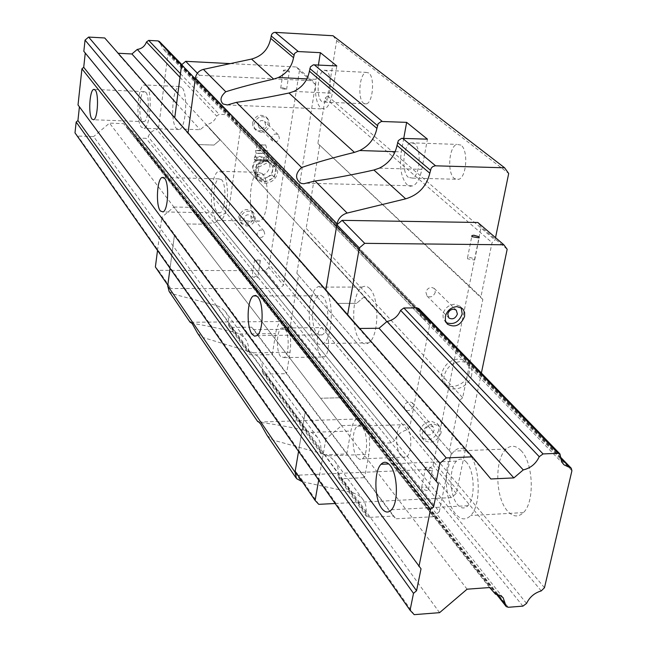 <?xml version="1.0" encoding="UTF-8"?>
<svg xmlns="http://www.w3.org/2000/svg" width="647" height="647" viewBox="0 0 647 647"><rect width="100%" height="100%" fill="white"/><g stroke="black" fill="none" stroke-linecap="round" stroke-linejoin="round"><path stroke-width="0.49" stroke-dasharray="3.23 2.43" d="M346.76 453.951L350.9 431.007C352.041 424.974 353.917 420.971 356.529 419.021C358.939 417.436 361.341 418.091 363.727 420.987C369.033 429.284 370.755 440.389 368.887 454.291L364.544 477.672L346.76 453.951L323.815 454.849L321.187 453.765L320.605 451.371C321.446 445.734 320.241 440.874 316.998 436.782L311.409 432.35L307.042 430.805C289.144 426.834 273.794 424.084 261 422.58L259.035 422.184M283.507 70.725L283.41 70.248L285.351 69.965L289.241 71.008L289.338 71.485L283.507 70.725M282.626 87.822L286.508 88.882L286.597 89.375L280.782 88.615L280.693 88.129L282.626 87.822M243.976 218.427L244.801 221.225L247.316 222.253L248.585 222.042L250.438 220.853L251.376 219.373L250.753 215.718C247.696 213.931 245.431 214.836 243.976 218.427M256.988 233.704L257.821 236.551C260.927 238.379 263.232 237.465 264.744 233.802L263.895 230.93C260.781 229.127 258.485 230.049 256.988 233.704M238.816 216.777L240.449 222.342L245.318 224.412C249.977 224.032 252.88 221.565 254.02 217.02L252.322 211.359C246.208 207.808 241.711 209.62 238.816 216.777M246.669 226.013C251.343 225.625 254.247 223.158 255.395 218.605L253.697 212.928C247.575 209.377 243.062 211.189 240.158 218.362L241.792 223.943L246.669 226.013M257.935 124.224L259.002 127.41L261.315 128.3L263.022 127.944L264.801 126.561L265.593 124.952L264.599 121.304C261.501 119.695 259.277 120.674 257.935 124.224M271.522 137.819L272.597 141.054C275.743 142.712 278.016 141.725 279.415 138.086L278.315 134.827C275.169 133.193 272.905 134.196 271.522 137.819M368.741 72.957L366.113 72.375C359.425 73.621 357.37 98.951 363.574 103.261L366.388 103.892C373.044 102.566 375.017 76.969 368.741 72.957M321.688 101.45C315.768 97.107 317.742 71.518 324.115 70.248L326.622 70.822C332.607 74.866 330.706 100.722 324.357 102.08L321.688 101.45M403.752 138.329L401.31 151.875C399.264 166.91 401.156 177.86 407.003 184.719L410.012 186.279L413.166 185.81C417.169 183.619 420.057 178.135 421.836 169.352L427.449 139.17M320.532 355.793C315.59 350.342 316.351 329.719 321.575 327.625L325.142 328.733C330.124 333.941 329.452 354.799 324.236 356.966L320.532 355.793M280.563 356.432C275.865 350.933 276.592 330.116 281.566 328.005L284.963 329.129C289.71 334.386 289.055 355.446 284.09 357.621L280.563 356.432M272.274 354.637L275.622 333.593C276.722 327.139 278.542 323.12 281.089 321.519L283.548 321.26L285.934 323.112C290.18 329.905 291.554 339.618 290.05 352.259L286.548 373.675L272.274 354.637L251.343 354.968L248.925 353.909L248.351 351.685C249.014 346.517 247.833 342.012 244.801 338.179L239.633 333.981L235.621 332.469C219.22 328.393 205.123 325.417 193.316 323.532L191.819 323.177M257.732 276.706L252.152 276.051L252.209 276.698L255.913 277.87L257.789 277.353L257.732 276.706M260.248 260.272L254.643 259.609L254.708 260.231L258.428 261.404L260.312 260.903L260.248 260.272M252.645 122.671L252.791 125.696L254.093 128.3L259.229 130.799C263.976 130.492 266.944 127.985 268.117 123.254L267.818 119.687L265.925 116.816C259.738 113.629 255.314 115.578 252.645 122.671M260.644 132.223C265.399 131.915 268.368 129.4 269.548 124.661L269.249 121.086L267.357 118.215C261.162 115.02 256.722 116.978 254.045 124.078L254.19 127.111L255.5 129.724L260.644 132.223M400.849 455.601C395.107 449.147 395.39 427.974 401.269 424.739L403.922 424.23L406.559 426.098C412.341 432.253 412.196 453.668 406.348 457.033L403.582 457.591L400.849 455.601M357.063 457.356C351.588 450.83 351.871 429.438 357.476 426.179L360.007 425.669L362.522 427.562C368.038 433.797 367.892 455.431 362.304 458.82L359.667 459.378L357.063 457.356M254.19 170.444L254.352 174.52L256.43 178.564L263.564 181.783C270.317 181.281 274.538 177.699 276.22 171.034L275.865 166.182L273.382 162.235C264.558 157.488 258.161 160.23 254.19 170.444M264.963 183.295C271.732 182.794 275.962 179.203 277.652 172.523L277.296 167.67L274.805 163.715C265.974 158.96 259.56 161.701 255.573 171.94L255.735 176.024L257.821 180.076L264.963 183.295M441.108 432.843C437.016 441.828 431.282 444.295 423.914 440.227L422.281 437.21L422.224 433.506C423.914 427.829 427.691 424.618 433.547 423.858L439.693 426.381L441.165 429.584L441.108 432.843M438.812 430.198C434.735 439.159 429.018 441.61 421.666 437.55L420.032 434.541L419.968 430.845C421.658 425.184 425.419 421.973 431.266 421.221L437.396 423.745L438.868 426.939L438.812 430.198M460.915 145.082L456.758 144.386C448.8 146.804 447.012 173.315 454.429 178.58L458.86 179.324C466.77 176.744 468.396 149.983 460.915 145.082M408.346 177.375C401.261 172.062 402.984 145.26 410.586 142.801L414.557 143.497C421.707 148.43 420.138 175.507 412.576 178.127L408.346 177.375M434.121 430.36C432.083 434.841 429.228 436.07 425.548 434.048L424.836 430.15L426.333 427.716L428.274 426.373L430.441 425.872L433.247 426.963L434.121 430.36M413.223 406.106C411.257 410.489 408.467 411.678 404.852 409.68L404.124 405.855L405.192 403.898L407.473 402.159L409.591 401.69L412.349 402.766L413.223 406.106M428.371 488.461L425.03 486.851L421.658 487.312L421.634 488.784L426.519 490.507L428.346 489.949L428.371 488.461M432.374 468.582L429.01 466.98L425.629 467.425L425.613 468.873L430.522 470.579L432.358 470.037L432.374 468.582M318.413 64.991L316.124 79.355C314.491 92.917 315.987 102.493 320.613 108.089L324.511 109.011C328.118 107.362 330.73 102.08 332.356 93.176L336.804 65.945M469.431 257.336L474.623 258.881L474.68 260.037L467.595 258.832L467.538 257.692L469.431 257.336M446.244 322.659L443.268 319.011L442.936 314.127C444.699 308.166 448.565 304.874 454.542 304.252L459.863 306.136L461.206 307.721M471.614 374.993C469.795 386.122 453.798 393.327 447.045 386.008C444.416 383.299 443.478 379.829 444.238 375.575C446.753 367.181 452.261 362.49 460.769 361.495L465.112 362.183L468.654 364.318C471.428 367.067 472.415 370.626 471.614 374.993M469.212 372.486C467.409 383.59 451.452 390.772 444.707 383.461C442.079 380.76 441.149 377.29 441.893 373.052C444.4 364.682 449.891 359.999 458.383 359.012L462.718 359.7L466.252 361.835C469.026 364.576 470.013 368.127 469.212 372.486M435.326 292.209C433.482 296.593 430.716 297.863 427.036 296.035L425.904 292.226C426.777 289.266 428.686 287.664 431.646 287.43L434.177 288.376L435.326 292.209M364.002 297.005L356.57 303.322L364.002 297.005L386.696 321.745L364.002 297.005M177.868 93.637L387.003 321.486L206.256 124.572L219.972 139.978L213.979 145.065L197.65 144.54L336.925 303.403L356.57 303.322L336.925 303.403L358.899 328.458L359.675 328.458M184.169 129.165L200.174 129.732L206.021 124.774L219.972 139.978L213.979 145.065L197.65 144.54L174.739 117.746M285.634 329.307L433.425 516.718L439.297 511.712L290.438 325.223L285.634 329.307L253.842 329.614L251.691 327.196L231.335 327.382L228.973 326.339L228.407 324.163C229.022 319.125 227.849 314.733 224.881 310.972L220.918 307.479L216.672 305.538L173.161 294.037L193.316 323.532M230.332 63.608L296.544 66.989L312.574 80.746L315.493 84.531L283.523 285.173L279.633 288.481L170.889 288.522L167.799 285.125M296.544 66.989L299.424 70.709L315.493 84.531M341.592 425.621L186.878 223.967L202.972 224.194L186.878 223.967L173.881 207.024L161.831 217.246L174.544 234.44L170.04 268.279L174.544 234.44L305.352 411.233L298.558 451.38L305.352 411.233L325.886 438.989L341.592 425.621L361.358 424.974L366.582 430.918L345.013 403.607L366.792 431.153L373.602 434.533L376.651 442.621L378.471 443.332L391.362 442.855L394.5 440.575L216.794 221.403C218.557 216.955 221.775 214.214 226.466 213.187L228.569 211.068L240.571 128.001L239.964 126.181L234.732 123.375L231.044 115.271L229.717 114.729L219.171 114.317L216.672 116.08C214.78 120.908 211.302 123.739 206.256 124.572M216.794 221.403L214.359 223.126L204.031 222.98L202.543 222.325L199.802 215.597L194.043 212.362L207.436 229.329L189.644 207.307L339.885 397.751L320.597 398.253L339.885 397.751L345.021 403.607L339.885 397.751L361.358 424.974M295.186 471.315L298.752 475.141L428.29 469.471L433.061 465.403L481.117 226.887L477.826 222.479M197.392 73.216L199.438 75.303L195.257 78.853M418.884 308.676L420.089 314.159L421.577 316.981L422.839 318.397L429.228 321.591L429.875 323.815L409.802 427.149L407.06 429.883C401.148 431.444 396.959 435.01 394.5 440.575M174.714 117.94L325.862 289.929L358.899 328.458M253.842 329.614L395.802 518.797L393.36 516.088L369.202 517.406L366.445 516.314L365.862 513.815C366.825 507.903 365.628 502.832 362.263 498.602L358.446 495.19L352.728 492.682L302.311 481.724M251.691 327.196L393.36 516.088M462.678 397.743L459.782 400.21L303.807 230.381L306.16 228.383L462.678 397.743L482.84 299.488L480.915 296.981L317.879 143.48L482.84 299.488M325.886 438.989L318.688 480.066M335.146 503.503L451.396 497.6L456.297 493.418L481.384 373.028M267.09 435.374L272.929 440.041L324.082 454.267L328.587 455.892L334.273 460.373C337.556 464.514 338.761 469.455 337.871 475.197L338.454 477.632L341.139 478.723L364.544 477.672M197.626 333.294L202.826 337.451L253.373 352.817L258.63 357.063C261.703 360.945 262.892 365.523 262.189 370.78L262.771 373.044L265.23 374.103L286.548 373.675M299.424 70.709L268.845 267.478L283.523 285.173M433.425 516.718L395.802 518.797M439.297 511.712L451.331 453.062L449.43 450.813L459.782 400.21M495.529 237.659L495.036 240.069L492.035 242.625L480.915 296.981M176.582 103.552L200.174 129.732M290.438 325.223L298.55 275.258L296.86 273.269L449.43 450.813M296.86 273.269L303.807 230.381M268.845 267.478L265.044 270.713L279.633 288.481M199.438 75.303L312.574 80.746M333.027 35.747L336.658 40.607L327.665 95.974L325.239 98.037L317.879 143.48M319.594 145.656L306.16 228.383M169.11 291.401L173.161 294.037M173.881 207.024L189.644 207.307M325.239 98.037L492.035 242.625M366.792 431.153L194.213 212.564M327.665 95.974L495.036 240.069M318.753 504.337L298.752 475.141M507.167 249.281L481.117 226.887M265.044 270.713L158.418 270.317L155.377 266.976M158.418 270.317L170.889 288.522M157.52 250.438L161.831 217.246M336.658 40.607L508.696 173.493M456.297 493.418L433.061 465.403M451.396 497.6L428.29 469.471M298.55 275.258L451.331 453.062M259.52 153.485L256.05 153.202L266.742 153.202L259.52 153.485M259.35 150.824L255.573 150.516L263.523 150.185L267.316 150.508L259.35 150.824M267.405 177.205L270.098 175.208L271.991 172.466L273.495 165.066L269.645 162.486L265.585 161.2L261.17 162.243L265.78 159.906L270.575 163.23L272.29 165.769L272.84 168.883L271.999 174.868L266.192 177.723L263.014 178.232L260.013 177.569L255.08 174.431L255.816 169.514L256.252 173.631L258.954 176.987L262.819 179.542L267.405 177.205M256.592 160.593L262.245 160.755L258.824 159.413L258.832 158.337L257.328 157.092L255.371 157.14L254.198 157.981L254.19 159.065L256.406 160.577L258.824 159.413M264.655 159.364L263.936 158.701L262.795 159.316L267.235 159.979L268.23 159.299L267.648 160.205L267.235 159.979M254.198 157.981L255.476 156.453L256.738 157.625L259.803 156.307L263.944 157.617L266.265 156.445L268.562 157.973L267.365 156.8L265.982 158.337L262.415 156.986L258.832 158.337M262.003 144.839L260.029 144.936L262.003 144.839M259.989 145.163L265.666 144.92L259.989 145.163M265.982 158.337L265.974 159.413L267.195 160.585L262.528 160.755L265.974 159.413M256.738 157.625L256.73 158.701L258.76 159.728L255.468 160.399L267.3 160.569L268.23 159.299M255.63 160.213L256.406 160.577M264.413 159.979L265.585 161.2M265.545 161.224L264.372 159.995M256.552 164.589L261.17 162.243L257.587 165.284L255.816 169.514L256.552 164.589L258.873 167.072L268.141 162.365L265.78 159.906M271.999 174.868L274.36 177.367L265.149 182.066L257.393 176.938L255.08 174.431M257.393 176.938L258.873 167.072M268.562 157.973L268.554 159.057M263.944 157.617L263.936 158.701M256.73 158.701L255.5 160.23M255.395 160.246L254.19 159.065M265.149 182.066L262.819 179.542M274.36 177.367L275.873 167.541L273.495 165.066M258.76 159.728L262.795 159.316M264.453 160.003L265.618 161.224M275.873 167.541L268.141 162.365M323.217 296.957L320.742 295.299L318.219 295.8C311.369 299.399 310.52 326.598 317.03 333.617L319.618 335.445L322.287 334.855C329.105 331.086 329.784 303.54 323.217 296.957M146.57 85.825L144.144 84.919C137.641 86.116 135.482 121.029 141.483 127.273L144.111 128.292C150.589 127.063 152.684 91.534 146.57 85.825M181.807 87.418L179.243 86.512C172.361 87.677 170.088 122.315 176.453 128.527L179.227 129.546C186.085 128.341 188.277 93.095 181.807 87.418M222.641 172.514L218.654 171.269C210.582 173.825 208.577 211.092 216.033 219.042L218.136 220.643L220.344 220.449C228.375 217.74 230.227 179.777 222.641 172.514M262.27 173.55L258.064 172.304C249.54 174.827 247.437 211.763 255.322 219.648L257.546 221.234L259.868 221.048C268.351 218.371 270.284 180.764 262.27 173.55M468.412 452.625C463.551 447.417 458.869 446.899 454.348 451.072C443.041 460.971 443.793 500.535 455.585 513.92C460.737 519.921 465.775 520.455 470.709 515.53C481.78 504.878 480.276 464.756 468.412 452.625M520.972 450.522C515.877 445.387 510.96 444.885 506.229 449.018C494.373 458.82 495.181 497.899 507.555 511.073C512.958 516.977 518.247 517.495 523.407 512.61C535.004 502.056 533.403 462.459 520.972 450.522M145.785 92.246L144.079 91.615C139.582 92.44 138.094 116.678 142.259 120.94L144.063 121.636C148.551 120.795 149.999 96.257 145.785 92.246M324.6 288.732C322.271 286.152 319.901 285.602 317.483 287.09C307.568 292.226 306.29 331.401 315.663 341.681C318.146 344.657 320.71 345.263 323.354 343.5C333.189 337.985 334.111 298.089 324.6 288.732M369.833 288.708C367.375 286.16 364.876 285.618 362.328 287.082C351.895 292.169 350.569 330.94 360.444 341.106C363.064 344.05 365.765 344.649 368.547 342.902C378.891 337.435 379.838 297.968 369.833 288.708M466.414 462.176C463.017 458.488 459.734 458.125 456.564 461.093C448.767 468.016 449.366 495.473 457.534 504.603C461.068 508.671 464.522 509.043 467.894 505.719C475.577 498.425 474.623 470.701 466.414 462.176M221.614 179.737L218.823 178.855C213.243 180.642 211.868 206.514 217.044 211.949L219.988 212.903C225.552 211.043 226.854 184.84 221.614 179.737M439.58 612.66L93.621 136.582L77.834 136.056L74.995 132.87M414.201 614.65L77.834 136.056M544.475 587.719L158.62 127.669L168.066 52.997L167.492 51.356L162.761 48.76L159.453 41.554M79.419 106.852L78.02 104.96M438.351 483.721L85.267 53.054M85.267 52.981L83.835 51.307M118.142 53.256L104.717 37.963M158.62 127.669L156.768 129.546C152.571 130.403 149.716 132.821 148.212 136.808L146.052 138.329L136.776 138.021L135.433 137.407L132.87 131.284L127.815 128.454L123.642 123.634L109.513 123.116L93.621 136.582M490.871 478.982L117.592 53.224M467.085 589.191L109.513 123.116M421.027 568.794L79.444 106.585M495.521 594.213L127.815 128.454M489.609 587.541L123.642 123.634M311.409 432.35L350.9 431.007M395.18 151.673L401.31 151.875M239.633 333.981L275.622 333.593M306.88 78.91L316.124 79.355M215.904 305.319L235.621 332.469M293.859 91.429L332.356 93.176M391.362 442.855L214.359 223.126M378.471 443.332L204.031 222.98M407.06 429.883L226.466 213.187M228.407 324.163L248.351 351.685M231.335 327.382L251.343 354.968M409.802 427.149L228.569 211.068M341.139 478.723L369.202 517.406M265.23 374.103L323.815 454.849M180.448 73.709L219.171 114.317M181.572 65.088L229.717 114.729M419.434 310.212L231.683 116.662M253.373 352.817L290.05 352.259M429.875 323.815L240.571 128.001M428.136 321.049L239.075 125.704M379.344 168.155L421.836 169.352M202.826 337.451L261 422.58M272.929 440.041L301.251 481.497M262.189 370.78L320.605 451.371M179.979 77.333L216.672 116.08M328.587 455.892L368.887 454.291M249.249 351.224L307.042 430.805M337.871 475.197L365.862 513.815M324.082 454.267L351.822 492.464M376.133 441.246L202.082 221.177M257.457 159.906L254.538 162.826L253.09 166.586L253.357 170.21L255.169 173.186C261.922 176.954 266.855 174.916 269.953 167.055L269.678 163.351L267.793 160.335L270.575 163.23M571.916 470.749L168.066 52.997M560.674 455.812L159.922 42.686M526.553 603.441L148.212 136.808M522.897 606.134L146.052 138.329M508.259 607.282L136.776 138.021M497.325 594.472L134.997 136.363M560.771 458.084L166.691 50.911M541.248 590.897L156.768 129.546M258.897 422.062L356.529 419.021M280.693 88.129L283.41 70.248M257.821 236.551L244.801 221.225M241.792 223.943L240.449 222.342M272.597 141.054L259.002 127.41M324.115 70.248L366.113 72.375M281.566 328.005L321.575 327.625M190.873 322.238L281.089 321.519M254.643 259.609L252.152 276.051M256.163 130.427L254.756 129.004M357.476 426.179L401.269 424.739M258.266 180.545L256.875 179.033M421.666 437.55L423.914 440.227M410.586 142.801L456.758 144.386M404.852 409.68L425.548 434.048M425.629 467.425L421.658 487.312M467.538 257.692L471.784 236.43M445.185 321.858L447.028 323.726M444.707 383.461L447.045 386.008M427.036 296.035L448.63 317.709M434.177 288.376L456.24 310.115M466.252 361.835L468.654 364.318M459.863 306.136L462.29 308.506M474.68 260.037L479.144 237.886M227.348 104.968L324.511 109.011M432.358 470.037L428.346 489.949M412.349 402.766L433.247 426.963M412.576 178.127L458.86 179.324M228.973 326.339L248.925 353.909M437.057 423.373L439.353 426.009M274.805 163.715L273.382 162.235M362.304 458.82L406.348 457.033M267.357 118.215L265.925 116.816M260.312 260.903L257.789 277.353M181.839 64.595L231.044 115.271M284.09 357.621L324.236 356.966M429.228 321.591L239.964 126.181M306.452 183.238L413.166 185.81M295.986 477.842L296.512 478.61M262.771 373.044L321.187 453.765M324.357 102.08L366.388 103.892M422.839 318.397L234.732 123.375M278.315 134.827L264.599 121.304M334.273 460.373L362.263 498.602M338.454 477.632L366.445 516.314M253.697 212.928L252.322 211.359M263.895 230.93L250.753 215.718M373.602 434.533L199.802 215.597M286.597 89.375L289.338 71.485M258.63 357.063L316.998 436.782M376.651 442.621L202.543 222.325M224.881 310.972L244.801 338.179M256.05 153.202L255.573 150.516M255.468 160.399C251.853 164.645 251.748 168.907 255.169 173.186L257.894 176.138M266.742 153.202L268.392 157.739M257.312 144.936L255.589 150.516M265.666 144.92L267.316 150.508M262.965 144.936L260.029 144.936M254.465 157.779L256.083 153.21M267.3 150.5L266.701 153.185M254.384 159.34L255.096 160.391M318.219 295.8L256.713 295.93M179.243 86.512L144.144 84.919M258.064 172.304L218.654 171.269M506.229 449.018L454.348 451.072M144.079 91.615L94.535 89.44M362.328 287.082L317.483 287.09M456.564 461.093L388.798 463.939M218.823 178.855L163.675 177.496M496.548 594.326L135.433 137.407M219.988 212.903L163.093 211.941M467.894 505.719L391.484 509.763M368.547 342.902L323.354 343.5M563.319 464.036L162.761 48.76M144.063 121.636L93.629 119.768M523.407 512.61L470.709 515.53M503.115 597.674L132.87 131.284M259.868 221.048L220.344 220.449M179.227 129.546L144.111 128.292M560.698 457.332L167.492 51.356M322.287 334.855L257.045 335.591"/><path stroke-width="0.97" d="M295.986 477.842L267.09 435.374L260.781 424.246C258.654 421.739 257.611 420.825 257.66 421.521L259.035 422.184M174.739 117.746L181.613 64.789L195.257 78.853L195.362 78.044C196.251 73.507 198.928 70.62 203.401 69.375L251.529 59.071C262.075 56.143 268.473 49.245 270.745 38.383L293.536 57.696L294.555 53.466L297.394 51.517L320.378 52.674L336.804 65.945L313.366 64.829L310.463 66.827L309.403 71.154L376.91 128.373L378.131 123.674L381.318 121.474L406.639 122.364L427.449 139.17L401.577 138.369L398.309 140.625L397.032 145.438C394.791 155.757 388.896 163.335 379.344 168.155L373.901 170.007C352.34 174.876 332.728 178.54 315.057 180.99L303.872 183.748L301.348 183.449L299.335 182.098C295.048 177.771 295.8 172.919 301.599 167.533C316.205 162.47 333.828 157.415 354.459 152.385L359.708 150.533L395.18 151.673M257.66 421.521L197.626 333.294L192.361 323.896C190.63 321.907 189.878 321.357 190.105 322.246L191.819 323.177M309.403 71.154C307.584 80.454 302.408 87.208 293.859 91.429L288.983 93.022C269.613 97.115 252.087 100.228 236.39 102.347L227.348 104.968L223.118 104.013C219.6 100.471 220.49 96.387 225.787 91.753C239.075 87.563 255.023 83.35 273.649 79.12L278.372 77.527L306.88 78.91M472.027 236.681L471.962 235.565L473.855 235.233L479.079 236.762L479.144 237.886L472.027 236.681M464.619 316.383C460.761 325.376 455.076 328.005 447.562 324.268L445.459 320.855L445.322 316.52C447.085 310.544 450.967 307.244 456.952 306.613L462.29 308.506L463.106 309.347L464.627 312.558L464.619 316.383M461.206 307.721L462.193 313.997C458.941 322.255 453.628 325.142 446.244 322.659M457.397 314.03C455.48 318.51 452.649 319.828 448.897 317.976L447.773 314.094C448.678 311.07 450.644 309.42 453.668 309.161L456.24 310.115L457.397 314.03M406.639 122.364L403.752 138.329M157.52 250.438L155.377 266.976L167.799 285.125L170.04 268.279L167.702 285.861L169.11 291.401L190.105 322.255L190.873 322.238M270.745 38.383L271.716 34.275L273.269 32.811L274.87 32.35L333.027 35.747L504.62 167.799L435.067 165.802L432.673 166.7L431.177 168.236L429.81 173.218C426.559 186.376 418.52 194.917 405.693 198.831L347.148 213.065C341.681 214.739 338.316 218.322 337.047 223.813L325.862 289.929L336.877 224.784L359.328 247.922L347.633 314.733M298.558 451.38L295.186 471.315L298.558 451.38M181.613 64.789L185.697 61.328L197.392 73.216M293.536 57.696C291.789 66.811 286.734 73.418 278.372 77.527M359.675 328.458L379.037 328.264L387.003 321.486C393.4 320.16 397.937 316.44 400.614 310.317L403.857 307.98L417.089 307.907L418.884 308.676M318.688 480.066L315.121 500.454L318.753 504.337L335.146 503.503M481.384 373.028L507.167 249.281L503.827 244.776L364.706 243.345L359.328 247.922M503.827 244.776L477.826 222.479L342.093 220.352L336.877 224.784M364.706 243.345L342.093 220.352M167.702 285.861L295.04 472.181L295.186 471.315L315.121 500.454M295.04 472.181L296.512 478.61L302.311 481.724M504.62 167.799L508.696 173.493L495.529 237.659M188.059 132.918L195.257 78.853L188.059 132.918M376.91 128.373C374.767 138.466 369.033 145.85 359.708 150.533M320.378 52.674L318.413 64.991M185.697 61.328L230.332 63.608M252.193 334.329C246.208 327.188 247.008 299.585 253.325 295.938L255.646 295.42L257.918 297.11C263.968 303.791 263.321 331.765 257.045 335.591L254.578 336.181L252.193 334.329M91.987 119.072C88.178 114.77 89.561 90.265 93.669 89.407L95.23 90.038C99.08 94.082 97.729 118.894 93.629 119.768L91.987 119.072M381.892 508.582C374.322 499.241 373.788 471.291 381.026 464.271C383.962 461.262 387.003 461.643 390.149 465.411C397.751 474.13 398.625 502.379 391.484 509.763C388.362 513.136 385.159 512.739 381.892 508.582M160.383 210.979C155.644 205.487 156.922 179.276 162.041 177.456L164.605 178.346C169.409 183.497 168.196 210.057 163.093 211.941L160.383 210.979M433.692 506.577L438.351 483.721L436.248 481.287L439.895 463.301L446.212 457.914L472.359 456.839L490.871 478.982L513.864 477.907L523.245 469.916C530.597 468.153 535.926 463.745 539.25 456.709L543.051 453.927L558.11 453.312L559.938 453.919L561.24 460.252L562.801 463.381L564.176 464.918L571.285 468.258L571.916 470.749L544.475 587.719L541.248 590.897C534.479 592.919 529.586 597.1 526.553 603.441L522.897 606.134L508.259 607.282L506.229 606.579L503.115 597.674L499.799 595.272L495.521 594.213L489.609 587.541L467.085 589.191L439.58 612.66L414.201 614.65L410.069 610.25L74.995 132.87L76.168 122.057L413.498 593.348L416.563 590.735L421.027 568.794L78.02 104.96L81.934 68.8L83.714 67.296L433.692 506.577L430.57 509.238L418.949 566.513M410.069 610.25L413.498 593.348M430.57 509.238L81.934 68.8M416.563 590.735L77.923 120.568L76.168 122.057M77.923 120.568L79.419 106.852M85.267 53.054L83.714 67.296M472.359 456.839L104.717 37.963L88.623 37.073L85.048 40.106L83.835 51.307L436.248 481.287M179.979 77.333L146.473 41.95C144.847 46.252 141.782 48.743 137.277 49.423L131.907 53.976L118.142 53.256M146.473 41.95L148.681 40.397L158.135 40.923L159.453 41.554M513.864 477.907L379.037 328.264M176.582 103.552L131.907 53.976M523.245 469.916L387.003 321.486M177.868 93.637L137.277 49.423M446.212 457.914L88.623 37.073M439.895 463.301L85.048 40.106M402.523 138.288L435.56 165.786M397.557 142.51L430.384 170.185M373.901 170.007L405.693 198.831M315.057 180.99L347.148 213.065M251.529 59.071L273.649 79.12M314.224 64.781L382.24 121.401M309.816 68.517L377.403 125.51M397.032 145.438L429.81 173.218M271.117 35.876L293.932 55.116M275.274 32.35L298.235 51.469M288.983 93.022L354.459 152.385M236.39 102.347L301.599 167.533M203.401 69.375L225.787 91.753M195.362 78.044L337.047 223.813M539.25 456.709L400.614 310.317M543.051 453.927L403.857 307.98M180.448 73.709L148.681 40.397M558.11 453.312L417.089 307.907M181.572 65.088L158.135 40.923M505.703 605.066L497.325 594.472M570.08 467.692L560.771 458.084M471.784 236.43L471.962 235.565M447.028 323.726L447.562 324.268M256.713 295.93L253.325 295.938M94.535 89.44L93.669 89.407M388.798 463.939L381.026 464.271M163.675 177.496L162.041 177.456M559.938 453.919L418.722 308.506M181.839 64.595L159.332 41.424M506.075 606.385L496.548 594.326M564.176 464.918L563.319 464.036M571.285 468.258L560.698 457.332"/></g></svg>
